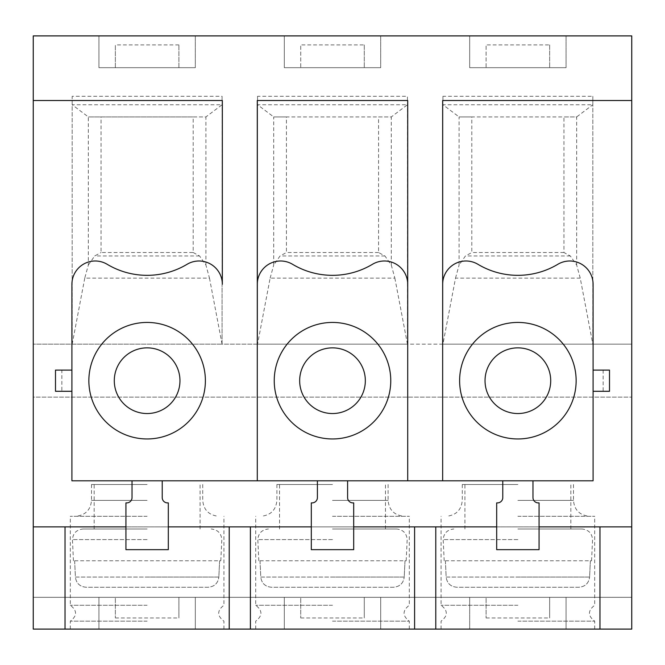 <?xml version="1.0" encoding="UTF-8"?>
<svg xmlns="http://www.w3.org/2000/svg" width="665" height="665" viewBox="0 0 665 665"><rect width="100%" height="100%" fill="white"/><g stroke="black" fill="none" stroke-linecap="round" stroke-linejoin="round"><path stroke-width="0.5" stroke-dasharray="3.33 2.49" d="M71.911 370.106L71.911 391.294L71.911 370.106L55.494 370.106L55.494 391.294L61.853 391.294L61.853 370.106M222.334 284.304A23.308 23.308 0 0 0 187.073 264.296A77.847 77.847 0 0 1 107.173 264.296A23.308 23.308 0 0 0 71.911 284.304L71.911 480.803L593.089 480.803L593.089 284.304A23.308 23.308 0 0 0 557.827 264.296A77.847 77.847 0 0 1 477.927 264.296A23.308 23.308 0 0 0 442.666 284.304M162.218 480.803L132.027 480.803L162.218 480.803L162.218 497.595A5.295 5.295 0 0 0 167.514 502.89L168.311 502.89L168.311 549.656L125.934 549.656L125.934 502.89L126.732 502.89A5.295 5.295 0 0 0 132.027 497.595L132.027 480.803M257.288 284.304A23.308 23.308 0 0 1 292.55 264.296A77.847 77.847 0 0 0 372.45 264.296A23.308 23.308 0 0 1 407.712 284.304M125.934 526.88L168.311 526.88M311.311 526.88L353.689 526.88M496.689 526.88L539.066 526.88M347.596 480.803L317.404 480.803L347.596 480.803L347.596 497.595A5.295 5.295 0 0 0 352.891 502.89L353.689 502.89L353.689 549.656L311.311 549.656L311.311 502.89L312.109 502.89A5.295 5.295 0 0 0 317.404 497.595L317.404 480.803M33.25 100.515L222.334 100.515M257.288 100.515L407.712 100.515M442.666 100.515L631.75 100.515M592.823 344.154L592.823 104.754L576.663 116.932L563.953 116.932L563.953 252.525L570.304 255.967L576.663 265.044L580.237 278.128L592.823 344.154L592.823 96.275L442.932 96.275L442.932 344.154L631.75 344.154L33.25 344.154L33.25 397.113L631.75 397.113L33.25 397.113L33.25 597.32L631.75 597.32L33.25 597.32L33.25 629.098L631.75 629.098L631.75 35.902L33.25 35.902L33.25 344.154L222.068 344.154L222.068 96.275L72.177 96.275L72.177 344.154L72.177 96.275M469.681 35.902L566.073 35.902L469.681 35.902L469.681 67.68L469.681 35.902M98.927 35.902L195.319 35.902L98.927 35.902L98.927 67.68L98.927 35.902M284.304 35.902L380.696 35.902L284.304 35.902L284.304 67.68L284.304 35.902M469.681 597.32L469.681 629.098L469.681 597.32L566.073 597.32L469.681 597.32M469.681 629.098L566.073 629.098L566.073 597.32L566.073 629.098L469.681 629.098M486.098 597.32L549.656 597.32L486.098 597.32L486.098 617.976L486.098 597.32M98.927 629.098L195.319 629.098L98.927 629.098L98.927 597.32L98.927 629.098M147.123 629.098L70.324 629.098L147.123 629.098M332.5 629.098L255.701 629.098L332.5 629.098M284.304 629.098L380.696 629.098L284.304 629.098L284.304 597.32L284.304 629.098M517.877 629.098L441.078 629.098L517.877 629.098M566.073 35.902L566.073 67.68L566.073 35.902M566.073 67.68L469.681 67.68L566.073 67.68M486.098 67.68L549.656 67.68L486.098 67.68L486.098 44.904L486.098 67.68M486.098 617.976L549.656 617.976L549.656 597.32L549.656 617.976M549.656 44.904L549.656 67.68L549.656 44.904L486.098 44.904M517.877 621.16L594.676 621.16L517.877 621.16M517.877 605.266L441.078 605.266L517.877 605.266M517.877 516.289L594.676 516.289L517.877 516.289M517.877 484.511L462.266 484.511L517.877 484.511M517.877 528.999L581.966 528.999L517.877 528.999M517.877 539.589L443.198 539.589L517.877 539.589M590.37 560.778L589.597 577.054L517.877 577.054L589.597 577.054L590.37 560.778L591.567 560.778L444.187 560.778L590.37 560.778M445.384 560.778L446.157 577.054C446.98 583.296 450.579 586.696 456.955 587.262L578.799 587.262C585.15 586.721 588.749 583.321 589.597 577.054C588.774 583.296 585.175 586.696 578.799 587.262L456.955 587.262C450.604 586.721 447.005 583.321 446.157 577.054L517.877 577.054L446.157 577.054L445.384 560.778M380.696 629.098L380.696 597.32L284.304 597.32L380.696 597.32L380.696 629.098M300.721 597.32L364.279 597.32L300.721 597.32L300.721 617.976L300.721 597.32M380.696 35.902L380.696 67.68L380.696 35.902M380.696 67.68L284.304 67.68L380.696 67.68M300.721 67.68L364.279 67.68L300.721 67.68L300.721 44.904L300.721 67.68M300.721 617.976L364.279 617.976L364.279 597.32L364.279 617.976M364.279 44.904L364.279 67.68L364.279 44.904L300.721 44.904M332.5 621.16L409.299 621.16L332.5 621.16M332.5 605.266L255.701 605.266L332.5 605.266M332.5 516.289L409.299 516.289L332.5 516.289M332.5 484.511L276.889 484.511L332.5 484.511M332.5 528.999L396.589 528.999L332.5 528.999M332.5 539.589L257.821 539.589L332.5 539.589M404.993 560.778L404.22 577.054L332.5 577.054L404.22 577.054L404.993 560.778L406.19 560.778L258.81 560.778L404.993 560.778M260.007 560.778L260.78 577.054C261.603 583.296 265.202 586.696 271.578 587.262L393.422 587.262C399.773 586.721 403.372 583.321 404.22 577.054C403.397 583.296 399.798 586.696 393.422 587.262L271.578 587.262C265.227 586.721 261.628 583.321 260.78 577.054L332.5 577.054L260.78 577.054L260.007 560.778M147.123 621.16L70.324 621.16L147.123 621.16M147.123 605.266L70.324 605.266L147.123 605.266M147.123 516.289L70.324 516.289L147.123 516.289M147.123 484.511L91.512 484.511L147.123 484.511M147.123 528.999L83.034 528.999L147.123 528.999M147.123 539.589L72.443 539.589L147.123 539.589M219.616 560.778L218.843 577.054L147.123 577.054L218.843 577.054L219.616 560.778L220.813 560.778L73.433 560.778L219.616 560.778M74.63 560.778L75.403 577.054C76.234 583.305 79.833 586.705 86.201 587.262L208.045 587.262C214.396 586.721 217.995 583.321 218.843 577.054C218.02 583.305 214.421 586.705 208.045 587.262L86.201 587.262C79.85 586.721 76.251 583.321 75.403 577.054L147.123 577.054L75.403 577.054L74.63 560.778M98.927 597.32L195.319 597.32L195.319 629.098L195.319 597.32L98.927 597.32M195.319 35.902L195.319 67.68L195.319 35.902M115.344 597.32L178.902 597.32L115.344 597.32L115.344 617.976L115.344 597.32M115.344 67.68L115.344 44.904L115.344 67.68L178.902 67.68L178.902 44.904L178.902 67.68L115.344 67.68M115.344 617.976L178.902 617.976L178.902 597.32L178.902 617.976M98.927 67.68L195.319 67.68L98.927 67.68M178.902 44.904L115.344 44.904M631.75 526.88L33.25 526.88M599.971 526.88L599.971 629.098M532.973 480.803L502.782 480.803L532.973 480.803L532.973 497.595A5.295 5.295 0 0 0 538.268 502.89L539.066 502.89L539.066 549.656L496.689 549.656L496.689 502.89L497.487 502.89A5.295 5.295 0 0 0 502.782 497.595L502.782 480.803M593.089 370.106L593.089 391.294L593.089 370.106L603.147 370.106L603.147 391.294L593.089 391.294M517.877 322.434A58.262 58.262 0 0 1 576.139 380.696A58.262 58.262 0 0 1 517.877 438.958A58.262 58.262 0 0 1 459.615 380.696A58.262 58.262 0 0 1 517.877 322.434M517.877 347.862A32.834 32.834 0 0 1 550.711 380.696A32.834 32.834 0 0 1 517.877 413.539A32.834 32.834 0 0 1 485.034 380.696A32.834 32.834 0 0 1 517.877 347.862M603.147 391.294L609.506 391.294L609.506 370.106L603.147 370.106M580.237 278.128L455.517 278.128L442.932 344.154L407.446 344.154L407.446 96.275L257.555 96.275L257.555 344.154L222.068 344.154L222.068 96.275M391.294 265.044L391.294 116.932L273.706 116.932L257.555 104.754L407.446 104.754L391.294 116.932L378.576 116.932L378.576 252.525L384.935 255.967L391.294 265.044L394.86 278.128L270.14 278.128L257.555 344.154L407.446 344.154L407.446 96.275M65.029 629.098L65.029 526.88M576.663 265.044L576.663 116.932L459.083 116.932L442.932 104.754L592.823 104.754L592.823 96.275M442.932 344.154L442.932 96.275M471.801 116.932L459.083 116.932L459.083 265.044L465.442 255.967L471.801 252.525L471.801 116.932L563.953 116.932M563.953 252.525L471.801 252.525M455.517 278.128L459.083 265.044M257.555 344.154L257.555 96.275M286.424 116.932L273.706 116.932L273.706 265.044L280.065 255.967L286.424 252.525L286.424 116.932L378.576 116.932M378.576 252.525L286.424 252.525M270.14 278.128L273.706 265.044M394.86 278.128L407.446 344.154M193.199 252.525L199.558 255.967L205.917 265.044L209.483 278.128L84.763 278.128L88.337 265.044L88.337 116.932L72.177 104.754L222.068 104.754L205.917 116.932L88.337 116.932L193.199 116.932L193.199 252.525L101.047 252.525L101.047 116.932M205.917 265.044L205.917 116.932L193.199 116.932M88.337 265.044L94.696 255.967L101.047 252.525M84.763 278.128L72.177 344.154M209.483 278.128L222.068 344.154M332.5 322.434A58.262 58.262 0 0 1 390.762 380.696A58.262 58.262 0 0 1 332.5 438.958A58.262 58.262 0 0 1 274.238 380.696A58.262 58.262 0 0 1 332.5 322.434M332.5 347.862A32.834 32.834 0 0 1 365.334 380.696A32.834 32.834 0 0 1 332.5 413.539A32.834 32.834 0 0 1 299.666 380.696A32.834 32.834 0 0 1 332.5 347.862M147.123 322.434A58.262 58.262 0 0 1 205.385 380.696A58.262 58.262 0 0 1 147.123 438.958A58.262 58.262 0 0 1 88.861 380.696A58.262 58.262 0 0 1 147.123 322.434M147.123 347.862A32.834 32.834 0 0 1 179.966 380.696A32.834 32.834 0 0 1 147.123 413.539A32.834 32.834 0 0 1 114.289 380.696A32.834 32.834 0 0 1 147.123 347.862M71.911 391.294L61.853 391.294M517.877 500.396L573.488 500.396L517.877 500.396M332.5 500.396L388.111 500.396L332.5 500.396M147.123 500.396L91.512 500.396L147.123 500.396M570.304 255.967L465.442 255.967M384.935 255.967L280.065 255.967M199.558 255.967L94.696 255.967M594.676 629.098L594.676 621.16C587.735 615.856 587.735 610.561 594.676 605.266L594.676 516.289M441.078 629.098L441.078 621.16C448.019 615.856 448.019 610.561 441.078 605.266L441.078 516.289M573.488 484.511L573.488 500.396C574.344 509.964 579.639 515.259 589.381 516.289M462.266 484.511L462.266 500.396C461.41 509.964 456.115 515.259 446.373 516.289M570.844 528.999L570.844 484.511M464.91 528.999L464.91 484.511M444.187 560.778L443.198 539.589C443.763 533.214 447.296 529.689 453.788 528.999M591.567 560.778L592.557 539.589C591.991 533.214 588.458 529.689 581.966 528.999M409.299 629.098L409.299 621.16C402.358 615.856 402.358 610.561 409.299 605.266L409.299 516.289M255.701 629.098L255.701 621.16C262.642 615.856 262.642 610.561 255.701 605.266L255.701 516.289M388.111 484.511L388.111 500.396C388.967 509.964 394.262 515.259 404.004 516.289M276.889 484.511L276.889 500.396C276.033 509.964 270.738 515.259 260.996 516.289M385.467 528.999L385.467 484.511M279.533 528.999L279.533 484.511M258.81 560.778L257.821 539.589C258.386 533.214 261.919 529.689 268.411 528.999M406.19 560.778L407.18 539.589C406.556 533.155 403.023 529.623 396.589 528.999M223.922 629.098L223.922 621.16C216.981 615.856 216.981 610.561 223.922 605.266L223.922 516.289M70.324 629.098L70.324 621.16C77.265 615.856 77.265 610.561 70.324 605.266L70.324 516.289M202.734 484.511L202.734 500.396C203.59 509.964 208.885 515.259 218.627 516.289M91.512 484.511L91.512 500.396C90.656 509.964 85.361 515.259 75.619 516.289M200.09 528.999L200.09 484.511M94.156 528.999L94.156 484.511M73.433 560.778L72.443 539.589C73.009 533.214 76.541 529.689 83.034 528.999M220.813 560.778L221.802 539.589C221.237 533.214 217.704 529.689 211.212 528.999"/><path stroke-width="1" d="M71.911 391.294L55.494 391.294L55.494 370.106L71.911 370.106M257.288 284.304A23.308 23.308 0 0 1 292.55 264.296A77.847 77.847 0 0 0 372.45 264.296A23.308 23.308 0 0 1 407.712 284.304L407.712 100.515L257.288 100.515L257.288 480.803L71.911 480.803L71.911 284.304A23.308 23.308 0 0 1 107.173 264.296A77.847 77.847 0 0 0 187.073 264.296A23.308 23.308 0 0 1 222.334 284.304L222.334 100.515L33.25 100.515L33.25 526.88L125.934 526.88M132.027 480.803L132.027 497.595A5.295 5.295 0 0 1 126.732 502.89L125.934 502.89L125.934 549.656L168.311 549.656L168.311 502.89L167.514 502.89A5.295 5.295 0 0 1 162.218 497.595L162.218 480.803M222.334 100.515L222.334 284.304M147.123 438.958A58.262 58.262 0 0 1 88.861 380.696A58.262 58.262 0 0 1 147.123 322.434A58.262 58.262 0 0 1 205.385 380.696A58.262 58.262 0 0 1 147.123 438.958M168.311 526.88L311.311 526.88M353.689 526.88L496.689 526.88M539.066 526.88L631.75 526.88L631.75 100.515L442.666 100.515L442.666 480.803L407.712 480.803L407.712 100.515M407.712 284.304L407.712 480.803L257.288 480.803L257.288 100.515M332.5 438.958A58.262 58.262 0 0 1 274.238 380.696A58.262 58.262 0 0 1 332.5 322.434A58.262 58.262 0 0 1 390.762 380.696A58.262 58.262 0 0 1 332.5 438.958M317.404 480.803L317.404 497.595A5.295 5.295 0 0 1 312.109 502.89L311.311 502.89L311.311 549.656L353.689 549.656L353.689 502.89L352.891 502.89A5.295 5.295 0 0 1 347.596 497.595L347.596 480.803M631.75 100.515L631.75 35.902L33.25 35.902L33.25 100.515M442.666 284.304A23.308 23.308 0 0 1 477.927 264.296A77.847 77.847 0 0 0 557.827 264.296A23.308 23.308 0 0 1 593.089 284.304L593.089 480.803L442.666 480.803L442.666 100.515M631.75 526.88L631.75 629.098L33.25 629.098L33.25 526.88M414.594 526.88L414.594 629.098M435.783 629.098L435.783 526.88M599.971 526.88L599.971 629.098M502.782 480.803L502.782 497.595A5.295 5.295 0 0 1 497.487 502.89L496.689 502.89L496.689 549.656L539.066 549.656L539.066 502.89L538.268 502.89A5.295 5.295 0 0 1 532.973 497.595L532.973 480.803M517.877 438.958A58.262 58.262 0 0 1 459.615 380.696A58.262 58.262 0 0 1 517.877 322.434A58.262 58.262 0 0 1 576.139 380.696A58.262 58.262 0 0 1 517.877 438.958M517.877 413.539A32.834 32.834 0 0 1 485.034 380.696A32.834 32.834 0 0 1 517.877 347.862A32.834 32.834 0 0 1 550.711 380.696A32.834 32.834 0 0 1 517.877 413.539M593.089 370.106L609.506 370.106L609.506 391.294L593.089 391.294M65.029 629.098L65.029 526.88M229.217 629.098L229.217 526.88M250.406 629.098L250.406 526.88M332.5 413.539A32.834 32.834 0 0 1 299.666 380.696A32.834 32.834 0 0 1 332.5 347.862A32.834 32.834 0 0 1 365.334 380.696A32.834 32.834 0 0 1 332.5 413.539M147.123 413.539A32.834 32.834 0 0 1 114.289 380.696A32.834 32.834 0 0 1 147.123 347.862A32.834 32.834 0 0 1 179.966 380.696A32.834 32.834 0 0 1 147.123 413.539"/></g></svg>
